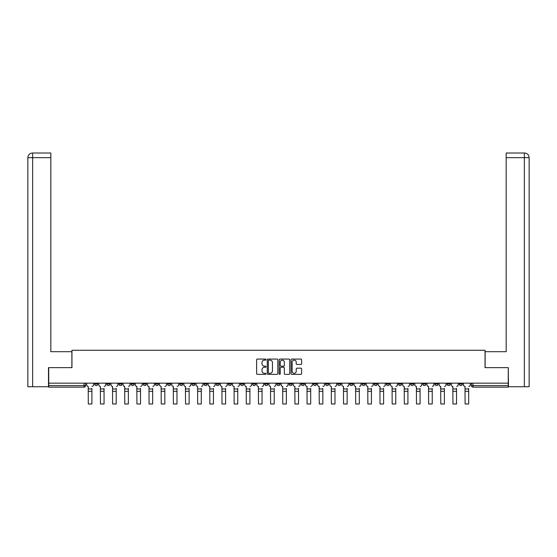 <?xml version="1.0" encoding="UTF-8"?>
<svg xmlns="http://www.w3.org/2000/svg" width="557" height="557" viewBox="0 0 557 557"><rect width="100%" height="100%" fill="white"/><g stroke="black" fill="none" stroke-linecap="round" stroke-linejoin="round"><path stroke-width="0.84" d="M266.037 359.606A0.536 0.536 0 0 0 265.501 359.07L257.376 359.07A0.766 0.766 0 0 0 256.61 359.836L256.61 373.601A0.766 0.766 0 0 0 257.376 374.367L265.501 374.367A0.536 0.536 0 0 0 266.037 373.831A0.536 0.536 0 0 0 265.501 373.294L264.45 373.294A2.444 2.444 0 0 1 261.999 370.851L261.999 369.702A2.444 2.444 0 0 1 264.45 367.251L265.501 367.251A0.536 0.536 0 0 0 266.037 366.722A0.536 0.536 0 0 0 265.501 366.186L264.45 366.186A2.444 2.444 0 0 1 261.999 363.735L261.999 362.586A2.444 2.444 0 0 1 264.45 360.142L265.501 360.142A0.536 0.536 0 0 0 266.037 359.606M422.798 383.16L422.798 384.017L425.917 384.017A1.56 1.56 0 0 1 424.357 385.576A1.56 1.56 0 0 1 422.798 384.017L422.798 383.16M410.641 383.16L410.641 384.017L413.76 384.017A1.56 1.56 0 0 1 412.201 385.576A1.56 1.56 0 0 1 410.641 384.017L410.641 383.16M337.716 383.16L337.716 384.017L340.828 384.017A1.56 1.56 0 0 1 339.276 385.576A1.56 1.56 0 0 1 337.716 384.017L337.716 383.16M325.56 383.16L325.56 384.017L328.679 384.017A1.56 1.56 0 0 1 327.119 385.576A1.56 1.56 0 0 1 325.56 384.017L325.56 383.16M313.403 383.16L313.403 384.017L316.522 384.017A1.56 1.56 0 0 1 314.963 385.576A1.56 1.56 0 0 1 313.403 384.017L313.403 383.16M289.097 383.16L289.097 384.017L292.216 384.017A1.56 1.56 0 0 1 290.657 385.576A1.56 1.56 0 0 1 289.097 384.017L289.097 383.16M264.784 384.017L264.784 383.16L264.784 384.017A1.56 1.56 0 0 0 266.343 385.576A1.56 1.56 0 0 1 264.784 384.017L267.903 384.017A1.56 1.56 0 0 1 266.343 385.576A1.56 1.56 0 0 0 267.903 384.017L267.903 383.16L267.903 384.017M252.634 384.017L252.634 383.16L252.634 384.017A1.56 1.56 0 0 0 254.194 385.576A1.56 1.56 0 0 1 252.634 384.017L255.747 384.017A1.56 1.56 0 0 1 254.194 385.576M240.478 384.017L240.478 383.16L240.478 384.017A1.56 1.56 0 0 0 242.037 385.576A1.56 1.56 0 0 1 240.478 384.017L243.597 384.017A1.56 1.56 0 0 1 242.037 385.576A1.56 1.56 0 0 0 243.597 384.017L243.597 383.16L243.597 384.017M228.321 383.16L228.321 384.017L231.44 384.017A1.56 1.56 0 0 1 229.881 385.576A1.56 1.56 0 0 1 228.321 384.017L228.321 383.16M216.172 383.16L216.172 384.017L219.284 384.017A1.56 1.56 0 0 1 217.724 385.576A1.56 1.56 0 0 1 216.172 384.017L216.172 383.16M204.015 383.16L204.015 384.017L207.127 384.017A1.56 1.56 0 0 1 205.575 385.576A1.56 1.56 0 0 1 204.015 384.017L204.015 383.16M191.859 384.017L191.859 383.16L191.859 384.017A1.56 1.56 0 0 0 193.418 385.576A1.56 1.56 0 0 1 191.859 384.017L194.978 384.017A1.56 1.56 0 0 1 193.418 385.576M167.553 384.017L167.553 383.16L167.553 384.017A1.56 1.56 0 0 0 169.105 385.576A1.56 1.56 0 0 1 167.553 384.017L170.665 384.017A1.56 1.56 0 0 1 169.105 385.576A1.56 1.56 0 0 0 170.665 384.017L170.665 383.16L170.665 384.017M155.396 384.017L155.396 383.16L155.396 384.017A1.56 1.56 0 0 0 156.956 385.576A1.56 1.56 0 0 1 155.396 384.017L158.515 384.017A1.56 1.56 0 0 1 156.956 385.576A1.56 1.56 0 0 0 158.515 384.017L158.515 383.16L158.515 384.017M143.24 384.017L143.24 383.16L143.24 384.017A1.56 1.56 0 0 0 144.799 385.576A1.56 1.56 0 0 1 143.24 384.017L146.359 384.017A1.56 1.56 0 0 1 144.799 385.576A1.56 1.56 0 0 0 146.359 384.017L146.359 383.16L146.359 384.017M131.083 384.017L131.083 383.16L131.083 384.017A1.56 1.56 0 0 0 132.643 385.576A1.56 1.56 0 0 1 131.083 384.017L134.202 384.017A1.56 1.56 0 0 1 132.643 385.576M118.933 383.16L118.933 384.017L122.046 384.017A1.56 1.56 0 0 1 120.493 385.576A1.56 1.56 0 0 1 118.933 384.017L118.933 383.16M106.777 384.017L106.777 383.16L106.777 384.017A1.56 1.56 0 0 0 108.337 385.576A1.56 1.56 0 0 1 106.777 384.017L109.896 384.017A1.56 1.56 0 0 1 108.337 385.576A1.56 1.56 0 0 0 109.896 384.017L109.896 383.16L109.896 384.017M300.85 364.459A0.766 0.766 0 0 0 301.615 363.7L301.615 359.836A0.766 0.766 0 0 0 300.85 359.07L291.826 359.07A0.766 0.766 0 0 0 291.06 359.836L291.06 373.601A0.766 0.766 0 0 0 291.826 374.367L300.85 374.367A0.766 0.766 0 0 0 301.615 373.601L301.615 368.936A0.766 0.766 0 0 0 300.85 368.17L296.985 368.17A0.766 0.766 0 0 0 296.227 368.936L296.227 371.247A2.047 2.047 0 0 1 294.18 373.294A2.047 2.047 0 0 1 292.133 371.247L292.133 362.189A2.047 2.047 0 0 1 294.18 360.142A2.047 2.047 0 0 1 296.227 362.189L296.227 363.7A0.766 0.766 0 0 0 296.985 364.459L300.85 364.459M32.64 386.739L27.85 386.739L27.85 157.673C28.128 154.832 29.688 153.279 32.522 153.001L50.833 153.001L50.833 157.673L32.64 157.673L32.64 386.739L48.494 386.739L48.494 367.655L71.95 367.655L71.95 350.276L485.05 350.276L485.05 367.655L508.269 367.655L508.269 383.16L48.731 383.16L48.731 385.576L85.583 385.576L85.583 383.16L85.583 385.576A1.56 1.56 0 0 1 84.023 387.129L48.731 387.129L48.731 385.576M48.731 367.655L48.731 383.16M277.832 359.836A0.766 0.766 0 0 0 277.066 359.07L268.042 359.07A0.766 0.766 0 0 0 267.276 359.836L267.276 373.601A0.766 0.766 0 0 0 268.042 374.367L277.066 374.367A0.766 0.766 0 0 0 277.832 373.601L277.832 359.836M279.934 359.07L288.958 359.07A0.766 0.766 0 0 1 289.724 359.836L289.724 373.601A0.766 0.766 0 0 1 288.958 374.367L285.093 374.367A0.766 0.766 0 0 1 284.335 373.601L284.335 368.017A0.766 0.766 0 0 0 283.569 367.251L281.007 367.251A0.766 0.766 0 0 0 280.241 368.017L280.241 373.831A0.536 0.536 0 0 1 279.705 374.367A0.536 0.536 0 0 1 279.168 373.831L279.168 359.836A0.766 0.766 0 0 1 279.934 359.07M471.417 383.16L471.417 385.576L508.269 385.576L508.269 387.129L472.977 387.129A1.56 1.56 0 0 1 471.417 385.576A1.56 1.56 0 0 0 472.977 387.129L472.977 383.16M508.269 383.16L508.269 385.576M462.38 383.16L462.38 384.017A1.56 1.56 0 0 1 460.82 385.576A1.56 1.56 0 0 1 459.26 384.017A1.56 1.56 0 0 0 460.82 385.576M459.26 383.16L459.26 384.017L462.38 384.017M450.223 383.16L450.223 384.017A1.56 1.56 0 0 1 448.663 385.576A1.56 1.56 0 0 1 447.104 384.017L450.223 384.017M447.104 383.16L447.104 384.017M438.067 383.16L438.067 384.017A1.56 1.56 0 0 1 436.507 385.576A1.56 1.56 0 0 1 434.954 384.017L438.067 384.017M434.954 383.16L434.954 384.017M425.917 383.16L425.917 384.017M413.76 383.16L413.76 384.017L413.76 383.16M401.604 383.16L401.604 384.017A1.56 1.56 0 0 1 400.044 385.576A1.56 1.56 0 0 1 398.485 384.017L401.604 384.017M398.485 383.16L398.485 384.017M389.447 383.16L389.447 384.017A1.56 1.56 0 0 1 387.895 385.576A1.56 1.56 0 0 1 386.335 384.017L389.447 384.017M386.335 383.16L386.335 384.017M377.298 383.16L377.298 384.017A1.56 1.56 0 0 1 375.738 385.576A1.56 1.56 0 0 1 374.179 384.017L377.298 384.017M374.179 383.16L374.179 384.017M365.141 383.16L365.141 384.017A1.56 1.56 0 0 1 363.582 385.576A1.56 1.56 0 0 1 362.022 384.017L365.141 384.017M362.022 383.16L362.022 384.017M352.985 383.16L352.985 384.017A1.56 1.56 0 0 1 351.425 385.576A1.56 1.56 0 0 1 349.873 384.017L352.985 384.017M349.873 383.16L349.873 384.017M340.828 383.16L340.828 384.017A1.56 1.56 0 0 1 339.276 385.576M328.679 383.16L328.679 384.017M316.522 384.017L316.522 383.16L316.522 384.017A1.56 1.56 0 0 1 314.963 385.576M304.366 383.16L304.366 384.017A1.56 1.56 0 0 1 302.806 385.576A1.56 1.56 0 0 1 301.253 384.017A1.56 1.56 0 0 0 302.806 385.576A1.56 1.56 0 0 0 304.366 384.017L301.253 384.017L301.253 383.16M292.216 384.017L292.216 383.16L292.216 384.017A1.56 1.56 0 0 1 290.657 385.576M280.06 383.16L280.06 384.017A1.56 1.56 0 0 1 278.5 385.576A1.56 1.56 0 0 1 276.94 384.017A1.56 1.56 0 0 0 278.5 385.576M276.94 383.16L276.94 384.017L280.06 384.017M255.747 383.16L255.747 384.017L255.747 383.16M231.44 384.017L231.44 383.16L231.44 384.017A1.56 1.56 0 0 1 229.881 385.576M219.284 384.017L219.284 383.16L219.284 384.017A1.56 1.56 0 0 1 217.724 385.576M207.127 384.017L207.127 383.16L207.127 384.017A1.56 1.56 0 0 1 205.575 385.576M194.978 383.16L194.978 384.017L194.978 383.16M182.821 384.017L182.821 383.16L182.821 384.017A1.56 1.56 0 0 1 181.262 385.576A1.56 1.56 0 0 1 179.702 384.017L182.821 384.017A1.56 1.56 0 0 1 181.262 385.576M179.702 383.16L179.702 384.017M134.202 383.16L134.202 384.017L134.202 383.16M122.046 384.017L122.046 383.16L122.046 384.017A1.56 1.56 0 0 1 120.493 385.576M97.74 384.017L97.74 383.16L97.74 384.017A1.56 1.56 0 0 1 96.18 385.576A1.56 1.56 0 0 1 94.62 384.017L97.74 384.017A1.56 1.56 0 0 1 96.18 385.576M94.62 383.16L94.62 384.017M84.023 383.16L84.023 387.129A1.56 1.56 0 0 0 85.583 385.576M268.885 360.142A0.536 0.536 0 0 0 268.349 360.678L268.349 372.758A0.536 0.536 0 0 0 268.885 373.294L269.992 373.294A2.444 2.444 0 0 0 272.436 370.851L272.436 362.586A2.444 2.444 0 0 0 269.992 360.142L268.885 360.142M284.335 362.224A2.047 2.047 0 0 0 282.288 360.177A2.047 2.047 0 0 0 280.241 362.224L280.241 365.42A0.766 0.766 0 0 0 281.007 366.186L283.569 366.186A0.766 0.766 0 0 0 284.335 365.42L284.335 362.224M91.898 391.299L88.312 391.299M86.634 384.796L86.634 383.16L86.634 384.796A1.56 1.56 0 0 0 88.194 386.356L88.312 388.375M88.194 386.356L88.312 403.999L91.898 403.999L91.898 388.375M93.569 384.796L93.569 383.16L93.569 384.796A1.56 1.56 0 0 1 92.009 386.356M91.898 403.999L88.312 403.999M104.048 391.299L100.469 391.299M98.791 384.796L98.791 383.16L98.791 384.796A1.56 1.56 0 0 0 100.351 386.356L100.469 388.375M100.351 386.356L100.469 403.999L104.048 403.999L104.048 388.375M105.726 384.796L105.726 383.16L105.726 384.796A1.56 1.56 0 0 1 104.166 386.356M116.204 391.299L112.618 391.299M110.947 384.796L110.947 383.16L110.947 384.796A1.56 1.56 0 0 0 112.507 386.356L112.618 388.375M112.507 386.356L112.618 403.999L116.204 403.999L116.204 388.375M117.882 384.796L117.882 383.16L117.882 384.796A1.56 1.56 0 0 1 116.322 386.356M71.874 367.655L71.874 351.683L50.833 351.683L50.833 157.673M32.64 153.001L32.64 157.673L27.85 157.673L27.85 339.993L27.85 157.673C28.122 154.839 29.681 153.279 32.522 153.001M485.126 367.655L485.126 351.683L506.167 351.683L506.167 153.001L524.471 153.001L506.167 153.001M529.15 386.739L529.15 339.993L529.15 386.739L508.506 386.739L508.269 367.655M524.36 153.001L523.308 153.001L524.36 153.001L524.36 157.673L506.167 157.673M524.36 386.739L524.36 157.673L529.15 157.673L529.15 339.993L529.15 157.673C528.872 154.832 527.312 153.279 524.478 153.001M104.048 403.999L100.469 403.999M116.204 403.999L112.618 403.999M128.361 391.299L124.775 391.299M123.097 384.796L123.097 383.16L123.097 384.796A1.56 1.56 0 0 0 124.657 386.356L124.775 388.375M124.657 386.356L124.775 403.999L128.361 403.999L128.361 388.375M130.032 384.796L130.032 383.16L130.032 384.796A1.56 1.56 0 0 1 128.479 386.356M140.517 391.299L136.931 391.299M135.254 384.796L135.254 383.16L135.254 384.796A1.56 1.56 0 0 0 136.813 386.356L136.931 388.375M136.813 386.356L136.931 403.999L140.517 403.999L140.517 388.375M142.188 384.796L142.188 383.16L142.188 384.796A1.56 1.56 0 0 1 140.629 386.356M152.667 391.299L149.081 391.299M147.41 384.796L147.41 383.16L147.41 384.796A1.56 1.56 0 0 0 148.97 386.356L149.081 388.375M148.97 386.356L149.081 403.999L152.667 403.999L152.667 388.375M154.345 384.796L154.345 383.16L154.345 384.796A1.56 1.56 0 0 1 152.785 386.356M128.361 403.999L124.775 403.999M140.517 403.999L136.931 403.999M152.667 403.999L149.081 403.999M164.823 391.299L161.238 391.299M159.567 384.796L159.567 383.16L159.567 384.796A1.56 1.56 0 0 0 161.119 386.356L161.238 388.375M161.119 386.356L161.238 403.999L164.823 403.999L164.823 388.375M166.501 384.796L166.501 383.16L166.501 384.796A1.56 1.56 0 0 1 164.942 386.356M164.823 403.999L161.238 403.999M176.98 391.299L173.394 391.299M171.716 384.796L171.716 383.16L171.716 384.796A1.56 1.56 0 0 0 173.276 386.356L173.394 388.375M173.276 386.356L173.394 403.999L176.98 403.999L176.98 388.375M178.651 384.796L178.651 383.16L178.651 384.796A1.56 1.56 0 0 1 177.091 386.356M176.98 403.999L173.394 403.999M189.129 391.299L185.551 391.299M183.873 384.796L183.873 383.16L183.873 384.796A1.56 1.56 0 0 0 185.432 386.356L185.551 388.375M185.432 386.356L185.551 403.999L189.129 403.999L189.129 388.375M190.807 384.796L190.807 383.16L190.807 384.796A1.56 1.56 0 0 1 189.248 386.356M189.129 403.999L185.551 403.999M201.286 391.299L197.7 391.299M196.029 384.796L196.029 383.16L196.029 384.796A1.56 1.56 0 0 0 197.589 386.356L197.7 388.375M197.589 386.356L197.7 403.999L201.286 403.999L201.286 388.375M202.964 384.796L202.964 383.16L202.964 384.796A1.56 1.56 0 0 1 201.404 386.356M201.286 403.999L197.7 403.999M213.442 391.299L209.857 391.299M208.186 384.796L208.186 383.16L208.186 384.796A1.56 1.56 0 0 0 209.738 386.356L209.857 388.375M209.738 386.356L209.857 403.999L213.442 403.999L213.442 388.375M215.113 384.796L215.113 383.16L215.113 384.796A1.56 1.56 0 0 1 213.561 386.356M213.442 403.999L209.857 403.999M225.599 391.299L222.013 391.299M220.335 384.796L220.335 383.16L220.335 384.796A1.56 1.56 0 0 0 221.895 386.356L222.013 388.375M221.895 386.356L222.013 403.999L225.599 403.999L225.599 388.375M227.27 384.796L227.27 383.16L227.27 384.796A1.56 1.56 0 0 1 225.71 386.356M225.599 403.999L222.013 403.999M237.748 391.299L234.17 391.299M232.492 384.796L232.492 383.16L232.492 384.796A1.56 1.56 0 0 0 234.051 386.356L234.17 388.375M234.051 386.356L234.17 403.999L237.748 403.999L237.748 388.375M239.426 384.796L239.426 383.16L239.426 384.796A1.56 1.56 0 0 1 237.867 386.356M237.748 403.999L234.17 403.999M249.905 391.299L246.319 391.299M244.648 384.796L244.648 383.16L244.648 384.796A1.56 1.56 0 0 0 246.208 386.356L246.319 388.375M246.208 386.356L246.319 403.999L249.905 403.999L249.905 388.375M251.583 384.796L251.583 383.16L251.583 384.796A1.56 1.56 0 0 1 250.023 386.356M249.905 403.999L246.319 403.999M262.062 391.299L258.476 391.299M256.798 384.796L256.798 383.16L256.798 384.796A1.56 1.56 0 0 0 258.357 386.356L258.476 388.375M258.357 386.356L258.476 403.999L262.062 403.999L262.062 388.375M263.733 384.796L263.733 383.16L263.733 384.796A1.56 1.56 0 0 1 262.18 386.356M262.062 403.999L258.476 403.999M274.218 391.299L270.632 391.299M268.954 384.796L268.954 383.16L268.954 384.796A1.56 1.56 0 0 0 270.514 386.356L270.632 388.375M270.514 386.356L270.632 403.999L274.218 403.999L274.218 388.375M275.889 384.796L275.889 383.16L275.889 384.796A1.56 1.56 0 0 1 274.329 386.356M274.218 403.999L270.632 403.999M286.368 391.299L282.782 391.299M281.111 384.796L281.111 383.16L281.111 384.796A1.56 1.56 0 0 0 282.671 386.356L282.782 388.375M282.671 386.356L282.782 403.999L286.368 403.999L286.368 388.375M288.046 384.796L288.046 383.16L288.046 384.796A1.56 1.56 0 0 1 286.486 386.356M286.368 403.999L282.782 403.999M298.524 391.299L294.938 391.299M293.267 384.796L293.267 383.16L293.267 384.796A1.56 1.56 0 0 0 294.82 386.356L294.938 388.375M294.82 386.356L294.938 403.999L298.524 403.999L298.524 388.375M300.202 384.796L300.202 383.16L300.202 384.796A1.56 1.56 0 0 1 298.643 386.356M298.524 403.999L294.938 403.999M310.681 391.299L307.095 391.299M305.417 384.796L305.417 383.16L305.417 384.796A1.56 1.56 0 0 0 306.977 386.356L307.095 388.375M306.977 386.356L307.095 403.999L310.681 403.999L310.681 388.375M312.352 384.796L312.352 383.16L312.352 384.796A1.56 1.56 0 0 1 310.792 386.356M310.681 403.999L307.095 403.999M322.83 391.299L319.252 391.299M317.574 384.796L317.574 383.16L317.574 384.796A1.56 1.56 0 0 0 319.133 386.356L319.252 388.375M319.133 386.356L319.252 403.999L322.83 403.999L322.83 388.375M324.508 384.796L324.508 383.16L324.508 384.796A1.56 1.56 0 0 1 322.949 386.356M322.83 403.999L319.252 403.999M334.987 391.299L331.401 391.299M329.73 384.796L329.73 383.16L329.73 384.796A1.56 1.56 0 0 0 331.29 386.356L331.401 388.375M331.29 386.356L331.401 403.999L334.987 403.999L334.987 388.375M336.665 384.796L336.665 383.16L336.665 384.796A1.56 1.56 0 0 1 335.105 386.356M334.987 403.999L331.401 403.999M347.143 391.299L343.558 391.299M341.887 384.796L341.887 383.16L341.887 384.796A1.56 1.56 0 0 0 343.439 386.356L343.558 388.375M343.439 386.356L343.558 403.999L347.143 403.999L347.143 388.375M348.814 384.796L348.814 383.16L348.814 384.796A1.56 1.56 0 0 1 347.262 386.356M347.143 403.999L343.558 403.999M359.3 391.299L355.714 391.299M354.036 384.796L354.036 383.16L354.036 384.796A1.56 1.56 0 0 0 355.596 386.356L355.714 388.375M355.596 386.356L355.714 403.999L359.3 403.999L359.3 388.375M360.971 384.796L360.971 383.16L360.971 384.796A1.56 1.56 0 0 1 359.411 386.356M359.3 403.999L355.714 403.999M371.449 391.299L367.871 391.299M366.193 384.796L366.193 383.16L366.193 384.796A1.56 1.56 0 0 0 367.752 386.356L367.871 388.375M367.752 386.356L367.871 403.999L371.449 403.999L371.449 388.375M373.127 384.796L373.127 383.16L373.127 384.796A1.56 1.56 0 0 1 371.568 386.356M371.449 403.999L367.871 403.999M383.606 391.299L380.02 391.299M378.349 384.796L378.349 383.16L378.349 384.796A1.56 1.56 0 0 0 379.909 386.356L380.02 388.375M379.909 386.356L380.02 403.999L383.606 403.999L383.606 388.375M385.284 384.796L385.284 383.16L385.284 384.796A1.56 1.56 0 0 1 383.724 386.356M383.606 403.999L380.02 403.999M395.762 391.299L392.177 391.299M390.499 384.796L390.499 383.16L390.499 384.796A1.56 1.56 0 0 0 392.058 386.356L392.177 388.375M392.058 386.356L392.177 403.999L395.762 403.999L395.762 388.375M397.433 384.796L397.433 383.16L397.433 384.796A1.56 1.56 0 0 1 395.881 386.356M395.762 403.999L392.177 403.999M407.919 391.299L404.333 391.299M402.655 384.796L402.655 383.16L402.655 384.796A1.56 1.56 0 0 0 404.215 386.356L404.333 388.375M404.215 386.356L404.333 403.999L407.919 403.999L407.919 388.375M409.59 384.796L409.59 383.16L409.59 384.796A1.56 1.56 0 0 1 408.03 386.356M407.919 403.999L404.333 403.999M420.069 391.299L416.483 391.299M414.812 384.796L414.812 383.16L414.812 384.796A1.56 1.56 0 0 0 416.371 386.356L416.483 388.375M416.371 386.356L416.483 403.999L420.069 403.999L420.069 388.375M421.746 384.796L421.746 383.16L421.746 384.796A1.56 1.56 0 0 1 420.187 386.356M420.069 403.999L416.483 403.999M432.225 391.299L428.639 391.299M426.968 384.796L426.968 383.16L426.968 384.796A1.56 1.56 0 0 0 428.521 386.356L428.639 388.375M428.521 386.356L428.639 403.999L432.225 403.999L432.225 388.375M433.903 384.796L433.903 383.16L433.903 384.796A1.56 1.56 0 0 1 432.343 386.356M432.225 403.999L428.639 403.999M444.382 391.299L440.796 391.299M439.118 384.796L439.118 383.16L439.118 384.796A1.56 1.56 0 0 0 440.678 386.356L440.796 388.375M440.678 386.356L440.796 403.999L444.382 403.999L444.382 388.375M446.053 384.796L446.053 383.16L446.053 384.796A1.56 1.56 0 0 1 444.493 386.356M444.382 403.999L440.796 403.999M456.531 391.299L452.952 391.299M451.274 384.796L451.274 383.16L451.274 384.796A1.56 1.56 0 0 0 452.834 386.356L452.952 388.375M452.834 386.356L452.952 403.999L456.531 403.999L456.531 388.375M458.209 384.796L458.209 383.16L458.209 384.796A1.56 1.56 0 0 1 456.649 386.356M456.531 403.999L452.952 403.999M468.688 391.299L465.102 391.299M463.431 384.796L463.431 383.16L463.431 384.796A1.56 1.56 0 0 0 464.991 386.356L465.102 388.375M464.991 386.356L465.102 403.999L468.688 403.999L468.688 388.375M470.366 384.796L470.366 383.16L470.366 384.796A1.56 1.56 0 0 1 468.806 386.356M468.688 403.999L465.102 403.999M91.898 388.96L88.312 388.96M27.85 157.673L27.85 339.993M104.048 388.96L100.469 388.96M116.204 388.96L112.618 388.96M128.361 388.96L124.775 388.96M140.517 388.96L136.931 388.96M152.667 388.96L149.081 388.96M164.823 388.96L161.238 388.96M176.98 388.96L173.394 388.96M189.129 388.96L185.551 388.96M201.286 388.96L197.7 388.96M213.442 388.96L209.857 388.96M225.599 388.96L222.013 388.96M237.748 388.96L234.17 388.96M249.905 388.96L246.319 388.96M262.062 388.96L258.476 388.96M274.218 388.96L270.632 388.96M286.368 388.96L282.782 388.96M298.524 388.96L294.938 388.96M310.681 388.96L307.095 388.96M322.83 388.96L319.252 388.96M334.987 388.96L331.401 388.96M347.143 388.96L343.558 388.96M359.3 388.96L355.714 388.96M371.449 388.96L367.871 388.96M383.606 388.96L380.02 388.96M395.762 388.96L392.177 388.96M407.919 388.96L404.333 388.96M420.069 388.96L416.483 388.96M432.225 388.96L428.639 388.96M444.382 388.96L440.796 388.96M456.531 388.96L452.952 388.96M468.688 388.96L465.102 388.96"/></g></svg>
